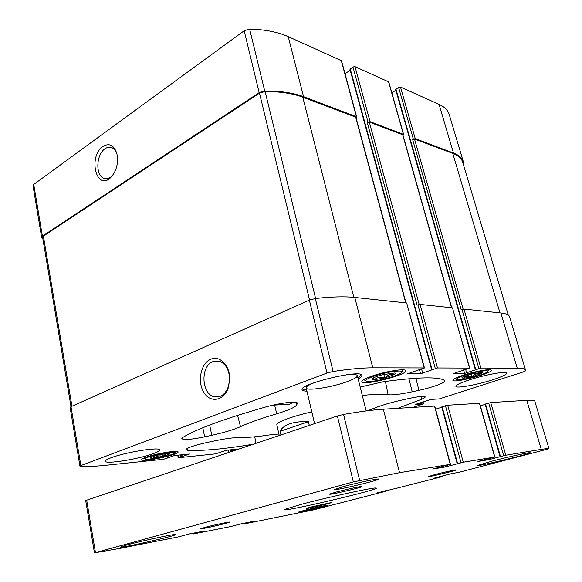 <?xml version="1.0" encoding="UTF-8"?>
<svg xmlns="http://www.w3.org/2000/svg" width="582" height="582" viewBox="0 0 582 582"><rect width="100%" height="100%" fill="white"/><g stroke="black" fill="none" stroke-linecap="round" stroke-linejoin="round"><path stroke-width="0.87" d="M384.942 377.9L394.436 374.502C395.738 373.724 395.869 373.208 394.836 372.967L382.563 374.699C378.264 375.841 375.128 376.961 373.157 378.06L372.436 378.555C371.563 379.326 372.116 379.719 374.088 379.726L384.942 377.9C387.532 374.939 390.638 373.84 394.269 374.604M472.002 376.729L480.827 373.789C482.274 373.069 482.602 372.611 481.794 372.429L472.111 373.891L463.046 376.903L461.992 377.58L463.01 378.329L472.002 376.729C474.403 374.168 477.284 373.215 480.652 373.87M163.251 456.31L169.551 454.084L169.318 453.567L166.416 453.56L156.696 455.35L150.331 457.656C149.872 458.201 150.927 458.354 153.502 458.121L163.251 456.31C164.99 454.033 167.049 453.305 169.427 454.127M355.995 117.608L356.65 116.793L341.518 60.746L288.221 36.644C277.869 32.01 265.006 29.5 249.634 29.1L244.185 30.759L33.727 184.443L32.992 185.68L41.635 237.289L42.777 238.256M350.24 70.335L344.995 73.63M402.977 135.126L403.602 134.398L388.754 81.924L354.998 66.632L352.961 66.974L350.051 69.28M395.906 90.348L391.817 92.756M463.279 164.226L463.65 163.433L463.301 161.643L449.188 114.37C447.951 110.245 444.575 106.921 439.054 104.382L400.489 87.06L398.597 87.387L395.738 89.468M462.45 375.455C456.048 377.645 452.861 379.246 452.876 380.264C452.92 383.618 492.758 373.288 491.193 370.298C491.288 368.399 474.25 371.432 462.45 375.455M370.952 376.459C364.761 378.737 361.72 380.483 361.822 381.697C362.033 386.215 407.669 374.873 405.77 370.749C405.916 368.035 384.287 371.527 370.952 376.459M145.973 457.256C143.063 458.31 141.63 459.125 141.688 459.685C141.572 462.69 179.401 454.637 178.07 451.967C178.587 449.857 155.874 453.545 145.973 457.256M468.736 380.097C460.151 382.985 455.873 385.066 455.881 386.346C455.975 388.689 477.596 384.746 493.18 379.624C502.128 376.678 506.675 374.51 506.806 373.12C507.002 370.727 484.457 374.815 468.736 380.097M111.147 457.736C107.204 459.227 105.277 460.384 105.364 461.213C105.124 464.501 138.807 459.096 153.182 453.684C157.511 452.112 159.643 450.875 159.592 449.981C160.501 446.641 125.567 452.127 111.147 457.736M306.932 391.169C303.957 391.089 302.349 390.609 302.094 389.736C298.748 384.105 362.142 368.879 361.822 375.405C361.997 376.307 360.775 377.463 358.156 378.889M311.792 411.852C303.026 413.875 295.321 416.028 288.672 418.32C280.64 421.172 276.683 423.303 276.814 424.714L279.229 435.482M385.4 381.45L388.107 394.691C392.392 395.265 400.423 394.298 412.216 391.788L418.945 390.333C431.946 387.568 445.994 382.498 444.983 380.824L444.786 380.592C439.046 376.569 418.451 376.969 383.014 381.792L360.207 387.095M388.107 394.691C383.269 393.796 374.67 394.072 362.317 395.513M367.526 410.768L374.859 407.967C382.287 405.05 391.759 402.308 403.275 399.732L409.692 398.335C419.025 396.393 424.191 395.898 425.18 396.866C425.326 397.39 424.162 398.175 421.703 399.23L397.812 408.309M278.902 434.012L269.211 434.965C256.546 436.842 246.564 437.708 239.26 437.555C233.433 437.504 224.499 438.763 212.466 441.316L205.686 442.793C193.471 445.616 186.873 447.914 185.884 449.682L187.731 450.337C202.791 451.021 224.557 448.998 253.032 444.255M413.016 407.371L423.594 403.886L415.061 404.541L430.906 399.419L439.279 398.925L523.094 371.985L525.561 370.865L525.561 370.181C525.16 368.85 522.381 368.166 517.216 368.13L480.856 368.05L464.64 373.426L453.473 373.506L469.696 368.079L437.475 367.955L420.553 373.746L407.553 373.848L424.22 367.926L372.778 367.817C362.644 367.802 349.418 369.024 333.093 371.483L326.997 373.04L80.869 465.585L79.938 466.153L80.432 466.32C86.907 466.72 95.615 466.357 106.55 465.214L163.6 459.278L174.622 455.48L189.557 454.033L178.63 457.714L215.536 453.873L226.413 450.25L238.926 448.984M231.6 451.443L228.486 452.483L227.977 450.09M276.748 413.773C288.446 410.274 295.11 407.327 296.733 404.927L297.387 403.137C297.235 400.882 280.313 402.853 265.945 406.927C224.972 418.567 197.356 428.665 183.112 437.228L181.817 438.602C183.497 440.188 191.107 439.599 204.653 436.842L211.79 435.292C224.31 432.521 233.884 429.647 240.504 426.679C248.929 422.736 261.005 418.436 276.748 413.773L274.66 405.319M463.301 161.643C462.21 157.998 458.936 155.125 453.473 153.022L415.242 138.654L412.602 139.396L461.191 309.791L461.984 309.486L478.826 368.486M403.602 134.398L370.065 121.674L367.242 122.475L417.076 305.172L417.905 304.837L435.263 368.428M356.65 116.793L303.549 96.677C293.219 92.814 280.277 90.923 264.723 90.996L259.157 92.64L42.399 236.161L41.635 237.289M102.905 146.446C88.108 156.209 95.986 190.961 110.282 177.997C116.4 171.646 118.612 163.549 116.909 153.713C114.05 145.136 109.38 142.714 102.905 146.446M525.561 370.181L509.628 316.812C509.039 314.862 506.129 313.589 500.876 313L517.216 368.13M461.984 309.486L463.985 309.071L500.876 313M469.696 368.079L452.476 307.842L469.499 368.028M417.905 304.837L420.073 304.393L452.476 307.842M424.474 367.991L406.687 302.967L424.22 367.926M405.967 302.887L355.893 117.237L302.771 97.172C292.717 93.418 280.168 91.534 265.123 91.505L259.507 93.142L43.374 236.103L42.602 237.23L71.011 406.673L309.355 300.116L315.313 298.53C331.449 296.725 344.609 296.362 354.809 297.438L406.687 302.967M210.655 359.283C200.746 363.364 197.058 381.996 203.976 392.624C210.619 403.639 224.703 400.634 228.595 386.812L229.694 378.22C229.614 365.001 219.341 355.071 210.655 359.283M80.869 465.585L70.989 406.68L70.109 407.4L79.938 466.153M451.741 307.769L402.868 134.798L369.315 122.111L367.242 122.475M508.29 315.102L462.617 162.007C461.533 158.362 458.245 155.489 452.767 153.379L414.515 139.047L412.602 139.396M273.002 405.145L289.45 404.359L293.539 402.184M212.867 361.64C200.106 366.224 201.43 394.625 214.583 396.815C221.044 397.702 225.736 394.043 228.646 385.822L229.606 378.293C228.908 369.163 225.409 363.452 219.101 361.167L212.867 361.64M117.033 154.237C115.971 150.971 114.305 148.803 112.035 147.733C109.736 146.759 107.379 147.108 104.978 148.774C96.168 154.405 95.281 175.437 103.742 178.288C106.288 179.278 108.863 178.681 111.475 176.506L112.988 174.978M346.319 374.808C353.158 374.066 356.831 374.342 357.341 375.637C357.406 377.121 354.038 379.115 347.236 381.617C332.031 387.292 306.307 391.322 306.168 387.91C306.023 386.535 309.158 384.629 315.568 382.192M306.685 390.115L303.28 389.453L302.589 388.5M360.804 374.532L360.629 375.696L357.894 377.834M148.49 457.001C145.253 458.194 144.241 458.972 145.449 459.351C148.774 460.529 171.974 455.597 174.52 453.182C178.529 450.541 157.758 453.538 148.49 457.001M153.743 458.092C156.514 455.968 159.577 455.4 162.945 456.39M401.856 371.767L403.035 369.832M373.266 376.438C366.493 378.977 364.31 380.628 366.733 381.37C371.716 382.803 397.491 376.394 401.253 372.771C406.301 369.083 386.215 371.643 373.266 376.438M374.313 379.719C377.245 377.274 380.657 376.7 384.564 378.002M464.16 375.441C457.547 377.74 455.124 379.18 456.899 379.777C460.675 380.89 484.624 374.677 487.403 371.847C490.888 369.243 475.356 371.614 464.16 375.441M463.177 378.3C465.549 376.183 468.379 375.688 471.675 376.816M162.698 454.091L163.127 456.353M153.233 456.361L153.568 458.129M471.1 374.168L471.835 376.787M480.412 372.385L480.819 373.819M383.836 374.379L384.76 377.965M373.615 377.805L374.11 379.755M309.282 425.406L308.424 421.71C301.214 421.346 295.045 422.03 289.916 423.761C284.867 425.537 281.601 428.046 280.117 431.298L280.931 434.907M308.424 421.71L280.117 431.298M398.001 487.905L376.765 492.99L385.022 491.441L313.211 509.941L243.793 523.989L254.901 521.094L241.741 523.662L230.487 526.608L193.493 533.905L204.806 530.929L189.834 533.847L178.412 536.873L121.056 548.179L94.459 552.885L353.339 481.918L399.55 472.693L450.25 464.363L432.761 469.048L445.565 466.902L463.272 462.217L494.86 457.045L477.917 461.49L488.873 459.656L505.794 455.233L541.296 449.391C546.323 448.577 548.899 448.358 549.008 448.744L459.213 472.257L450.934 473.77L433.896 478.215L442.356 476.614L397.993 487.869M94.459 552.885L85.692 500.505L337.385 415.984L343.569 414.442C360.003 411.583 373.258 409.837 383.342 409.204L434.754 406.076L450.49 464.341M435.591 409.175L441.84 407.218M441.876 406.942L447.674 405.225L479.648 403.282L494.86 457.045M480.376 405.858L485.192 404.381M485.213 404.155L490.728 402.562L526.761 400.329C531.868 400.03 534.567 400.358 534.858 401.325L549.008 448.744M126.549 545.043C141.601 540.867 177.044 533.338 175.684 534.56C177.066 535.578 119.819 548.579 120.365 547.102L126.549 545.043M204.755 527.438C213.005 525.182 230.159 521.523 229.592 522.119C230.356 522.651 200.317 529.547 200.746 528.74L204.755 527.438M434.849 474.592C443.528 472.3 456.463 469.485 456.099 469.95C456.812 470.452 427.799 477.386 428.236 476.622L434.849 474.592M491.579 461.228C507.977 456.921 530.813 451.908 530.137 452.745C531.235 453.705 477.051 466.779 477.815 465.389L491.579 461.228M343.264 486.617C356.701 482.914 379.275 478.142 378.584 479.117C379.697 480.215 334.141 490.961 334.672 489.484L343.264 486.617M303.629 510.538C312.469 508.217 328.219 504.776 327.71 505.271C328.444 505.7 297.926 512.837 298.391 512.124L303.629 510.538M310.708 507.097L330.991 502.622C333.952 502.542 303.593 509.65 306.278 508.406L310.708 507.097M335.887 492.146C344.762 489.731 359.923 486.428 361.611 486.523C366.456 486.45 325.549 496.075 329.921 493.987L335.887 492.146M300.989 504.427C326.357 497.588 371.876 487.614 375.586 488.007C386.914 487.956 275.075 514.182 285.245 509.192L300.989 504.427M439.054 104.382L453.473 153.022M400.489 87.06L415.242 138.654M398.597 87.387L413.329 139.003M388.521 81.684L403.37 134.195M354.998 66.632L370.065 121.674M352.961 66.974L367.999 122.045M341.227 60.441L356.359 116.524M288.221 36.644L303.549 96.677M249.634 29.1L264.723 90.996M244.185 30.759L259.157 92.64M33.727 184.443L42.399 236.161M422.91 402.009L423.405 403.857M421.448 402.475L421.841 403.944M420.619 402.744L420.99 404.134M419.84 402.999L420.211 404.381M419.018 403.268L419.36 404.57M463.985 309.071L480.856 368.05M395.92 88.966L475.72 369.526M465.687 369.563L466.655 372.989M463.636 369.846L464.64 373.426M420.073 304.393L437.475 367.955M350.197 68.72L432.033 369.548M421.623 369.148L422.736 373.28M419.491 369.788L420.553 373.746M354.809 297.438L372.778 367.817M315.313 298.53L333.093 371.483M309.355 300.116L326.997 373.04M182.784 454.651L183.112 456.332M181.86 454.746L182.21 456.535M181.14 454.818L181.489 456.608M180.216 454.913L180.587 456.805M178.07 455.131L178.536 457.517M232.851 449.595L233.135 450.926M231.985 449.69L232.305 451.203M231.352 449.748L231.701 451.406M230.487 449.835L230.858 451.617M228.362 450.053L228.828 452.294M355.602 116.967L405.734 302.866M302.771 97.172L353.82 297.337M265.123 91.505L315.604 298.493M259.507 93.142L309.566 300.021M43.374 236.103L71.95 406.251M402.635 134.595L451.559 307.747M369.315 122.111L419.178 304.466M414.515 139.047L463.127 309.151M452.767 153.379L500.003 312.905M187.433 448.322L187.731 450.337M254.734 436.791L255.993 443.266M420.844 396.473L421.703 399.23M415.883 378.22L418.945 390.333M408.935 378.737L412.216 391.788M237.543 415.359L240.504 426.679M209.68 425.02L211.79 435.292M202.805 427.748L204.653 436.842M297.104 402.795L297.344 403.617M295.998 402.388L296.733 404.927M382.141 492.008L382.047 491.623M382.876 491.819L382.781 491.434M383.705 491.623L383.603 491.223M385.32 491.317L385.197 490.808M243.829 523.924L243.691 523.276M245.924 523.371L245.815 522.862M246.79 523.174L246.688 522.694M247.423 523.051L247.321 522.571M248.281 522.847L248.187 522.396M193.428 533.854L193.297 533.163M195.552 533.287L195.45 532.741M196.483 533.076L196.381 532.559M197.196 532.937L197.094 532.421M198.12 532.719L198.025 532.239M95.448 552.551L86.645 500.025M353.339 481.918L337.385 415.984M359.647 480.405L343.569 414.442M399.55 472.693L383.342 409.204M450.25 464.363L434.507 406.04M445.565 466.902L445.252 465.753M447.791 466.393L447.471 465.193M457.627 463.636L442.153 406.753M461.017 462.734L445.448 405.712M463.272 462.217L447.674 405.225M494.678 457.059L479.459 403.261M488.873 459.656L488.582 458.616M490.924 459.183L490.641 458.194M500.476 456.557L485.519 403.981M503.721 455.706L488.676 403.013M505.794 455.233L490.728 402.562M541.296 449.391L526.761 400.329M438.704 477.342L438.602 476.971M439.57 477.145L439.461 476.745M440.378 476.934L440.268 476.534M441.243 476.738L441.127 476.316M442.786 476.454L442.64 475.923M423.078 401.951L423.594 403.886M435.809 398.881L435.94 399.368M395.629 89.352L475.341 369.723M349.913 69.134L431.655 369.759M167.594 457.692L167.667 458.063M177.714 455.168L178.208 457.692M219.37 396.655L214.583 396.815M228.646 385.822L228.595 386.812M106.04 178.761L103.742 178.288M111.475 176.506L110.282 177.997M174.862 452.672L175.728 451.385M144.94 459.023L143.659 458.179M365.714 380.766L363.823 379.639M487.767 371.221L488.633 369.737M456.259 379.413L454.753 378.555M385.539 491.288L385.4 490.757M243.451 524.04L243.312 523.356M193.078 533.963L192.94 533.236M457.212 463.767L441.76 406.927M500.062 456.681L485.126 404.148M442.967 476.432L442.815 475.88M366.18 410.943L357.341 375.637M314.564 423.638L306.168 387.91"/></g></svg>

